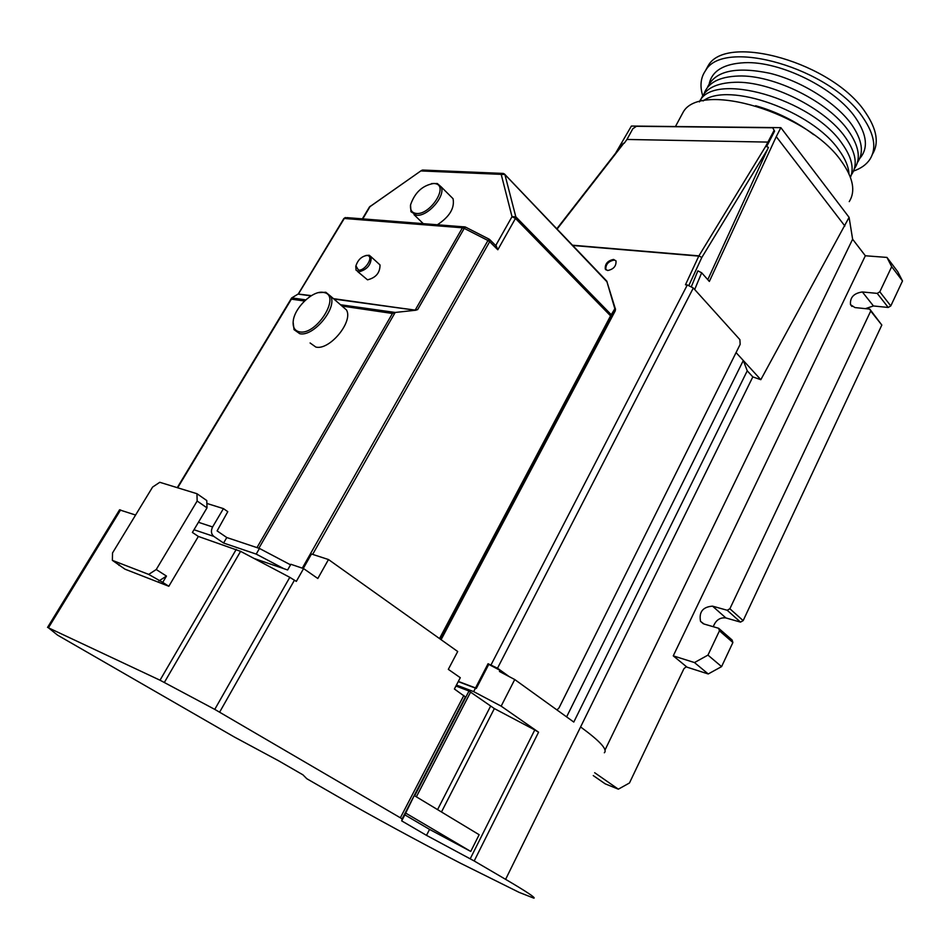 <?xml version="1.0" encoding="UTF-8"?>
<svg xmlns="http://www.w3.org/2000/svg" width="950" height="950" viewBox="0 0 950 950"><rect width="100%" height="100%" fill="white"/><g stroke="black" fill="none" stroke-linecap="round" stroke-linejoin="round"><path stroke-width="1.43" d="M164.362 682.432L240.599 551.344L289.798 577.327L214.771 709.389L400.366 817.796L402.076 818.924L401.707 820.895L426.503 835.359L474.192 860.973L505.614 879.356C526.609 891.682 536.014 897.952 533.864 898.166L519.116 892.371L460.287 863.123C419.235 841.878 370.286 815.29 337.903 796.634L306.826 778.739L302.955 774.844L278.504 760.736L234.365 737.022L57.546 635.123L48.438 627.807L160.016 680.212L214.771 709.389M402.076 818.924L465.346 696.896L454.397 688.999L460.287 677.694L448.329 669.358L457.698 651.51L328.486 559.538L317.822 578.503L303.584 568.587L296.329 581.388L289.798 577.327M240.599 551.344L198.348 536.441L192.399 532.439L207.005 507.858L206.779 500.555L196.959 493.715L159.778 482.291L152.594 487.077L112.539 552.924L112.361 560.357L148.711 574.406L162.723 582.386L166.476 576.08L156.239 569.525L197.149 501.03L207.005 507.858M135.589 515.043L119.534 509.865M604.331 752.756C607.81 749.669 599.901 741.071 580.592 726.952L752.816 376.901L747.246 370.821L573.788 722.059L514.734 679.535L501.161 706.147L538.567 732.201L534.767 729.944L470.226 858.776M426.503 835.359L429.554 829.398L470.749 851.438L479.144 834.717L414.236 795.542L404.843 814.851L429.554 829.398M401.707 820.895L404.843 814.851M441.477 811.989L494.356 708.569L534.767 729.944M198.348 536.441L168.827 586.269L124.996 569.181L112.361 560.357M465.346 696.896L463.327 701.967L468.991 691.018L455.941 686.031M119.344 564.763L118.964 565.381M254.042 558.446L287.624 569.976L290.866 564.276L303.584 568.587M162.723 582.386L168.827 586.269M328.486 559.538L311.469 554.004L303.276 568.48M283.765 568.646L256.203 554.099L223.571 543.032L213.869 536.429C211.126 534.054 210.698 530.896 212.598 526.965L223.428 508.618L227.774 511.658L217.111 530.908L226.789 537.534L259.469 548.447L290.546 564.834M747.246 370.821L743.304 360.513L566.604 716.894M488.763 664.383L500.021 670.32L499.439 671.472L514.734 679.535M456.451 685.057L473.658 691.612L475.451 688.144L458.233 681.625M473.658 691.612L501.161 706.147M494.356 708.569L468.991 691.03L414.675 795.815M594.664 772.718L618.343 789.177L629.458 782.99L683.905 668.752L686.043 666.864L687.04 667.173L673.253 655.856L865.343 255.764L852.625 239.222L849.098 217.348L760.819 379.691L752.816 376.901M852.625 239.222L605.019 750.001M736.06 352.581L760.819 379.691M593.263 775.592L605.162 783.821L618.343 789.177M470.749 851.438L405.27 812.832M148.711 574.406L156.239 569.525M197.149 501.03L196.959 493.715M166.476 576.08L158.959 580.925M304.522 301.019L291.389 299.155L291.686 297.932L305.71 299.915M342.368 306.375L346.453 309.926C353.578 321.504 329.65 350.621 315.851 347.071L310.104 342.974M465.203 227.002L463.612 226.741L462.436 227.798L415.328 309.878L417.608 309.664L414.984 310.163L333.901 299.036M258.863 548.245L395.188 312.455L415.957 310.211M223.571 543.032L226.789 537.534M259.469 548.447L256.203 554.099M298.549 294.179L311.03 295.889L298.122 294.049L291.745 297.896L305.769 299.868M340.492 304.748L395.188 312.455L392.445 313.476L341.964 306.043M507.633 675.794L500.021 670.32M458.339 681.423L475.546 687.931L488.062 663.729L488.822 664.276L476.306 688.465L475.451 688.144M488.062 663.729L497.515 668.206L509.236 676.637M694.676 289.512L701.67 272.781L709.353 281.438L776.257 136.634L844.871 226.017M776.257 136.634L780.864 127.656L849.098 217.348M865.343 255.764L886.967 257.426L897.75 271.688L902.5 280.962L890.791 305.924L888.226 307.468L873.43 305.959L865.438 308.655M718.663 628.294L732.094 640.003L732.889 642.509L721.584 666.615L708.225 673.966L694.486 662.566L707.952 655.108L719.447 630.824L718.663 628.294L704.009 624.008L700.542 621.371C698.808 611.99 702.81 606.908 712.536 606.148L727.189 610.268L729.873 608.76L870.711 311.054L869.773 309.106L881.826 325.043L743.161 620.623L740.489 622.107L725.871 617.939C719.946 617.262 715.742 620.184 713.272 626.715M708.225 673.966L686.078 666.864M673.253 655.856L694.486 662.566M869.773 309.106L854.929 307.562L850.511 304.677C849.858 297.469 853.812 293.229 862.374 291.959L877.218 293.384L879.807 291.804L891.694 266.689L886.967 257.426M615.6 153.199L631.394 126.053L780.864 127.656M440.242 639.089L611.004 316.801L610.826 314.284L515.814 216.814L512.014 216.671L495.924 245.195L497.812 249.767L495.674 245.504M465.405 227.05L464.218 228.38L487.956 240.493L489.096 239.127M318.523 292.647L325.803 292.256L330.659 296.222C337.666 307.764 313.476 337.119 299.725 333.688L294.025 329.626L293.123 322.074M223.428 508.618L206.874 503.441M298.775 293.419L344.292 218.476L462.436 227.798L464.218 228.38L417.608 309.664M556.961 709.947L559.016 707.904L740.157 344.375L739.896 339.649L693.31 287.993L497.515 668.206M475.546 687.931L476.306 688.465M613.593 259.433L616.004 260.965C616.324 266.142 613.534 269.325 607.644 270.512L605.257 268.993C604.924 263.839 607.703 260.644 613.593 259.433M491.067 664.81L687.313 284.952L685.472 284.762L698.773 256.108L572.803 245.48M687.313 284.952L693.31 287.993M691.232 286.947L697.87 270.845L701.67 272.781M766.745 146.371L774.571 131.195L772.742 127.775L636.453 126.291L632.819 128.749L626.953 139.46L624.245 143.213L623.141 143.509M707.786 279.668L768.443 147.416L765.771 146.181L698.915 255.859L701.801 257.509L698.915 255.859L572.553 245.207M849.241 201.614C855.748 191.259 853.195 177.899 841.593 161.536C808.355 112.575 700.269 80.536 683.157 112.195L680.331 117.444M902.5 280.962L891.694 266.689M879.807 291.804L890.791 305.924M888.226 307.468L877.218 293.384M732.889 642.509L719.447 630.824M740.489 622.107L727.189 610.268M707.952 655.108L721.584 666.615M729.873 608.76L743.161 620.623M881.826 325.043L870.711 311.054M437.487 224.699C449.623 216.683 454.812 208.014 453.055 198.704L450.062 195.724M414.01 214.652L423.189 223.583M323.083 292.351L324.235 292.588C341.264 295.83 316.338 335.73 299.511 331.847C294.642 330.79 292.553 327.133 293.253 320.863C294.595 307.705 312.704 290.379 323.083 292.351M357.782 271.688L367.508 279.834C375.915 277.744 380.083 272.769 380 264.919L378.29 263.352M615.837 260.668L614.199 260.074C608.309 261.286 605.53 264.48 605.874 269.634L606.041 269.931M774.571 131.195L772.742 127.775M774.024 130.494L765.771 146.181M362.805 218.868L370.239 206.209M439.517 638.566L610.565 315.863L611.004 316.801L615.327 310.709L615.149 308.216L615.553 309.272M607.169 282.019L504.889 174.515L501.196 174.361L512.014 216.671L515.47 218.429L497.812 249.767L489.666 241.68L312.645 554.384M431.597 183.576L437.297 183.516L441.097 186.794C446.108 195.629 427.797 216.826 416.516 215.223L410.946 211.696L410.554 205.2M362.366 218.833L369.455 206.958L421.657 170.359M365.892 255.491L369.229 255.253L371.224 256.904C371.272 264.765 367.08 269.764 358.649 271.89L356.048 270.144L355.834 266.534M768.051 142.096L626.953 139.46M433.936 183.433L435.812 183.754C448.661 186.592 429.958 215.258 416.338 213.453C411.777 212.871 409.878 209.902 410.661 204.559C414.96 192.304 422.726 185.262 433.936 183.433M358.459 270.085L355.918 265.846C357.996 259.671 361.736 256.203 367.128 255.443L367.709 255.55C374.027 256.844 364.895 271.225 358.459 270.085M709.294 83.434C712.357 70.632 724.126 63.733 744.598 62.7C780.413 60.919 835.679 88.326 855.689 117.978C867.089 134.9 868.443 148.39 859.738 158.46M702.703 95.701C699.722 85.951 700.661 77.603 705.518 70.656C723.437 37.513 831.012 68.091 863.217 117.931C874.487 134.567 876.743 148.343 869.998 159.22C866.471 164.54 860.997 168.482 853.563 171.036M707.322 87.661C714.673 71.013 735.478 66.215 769.749 73.257C801.752 81.106 836.131 102.731 851.687 124.593C862.279 140.066 864.191 152.724 857.434 162.545M705.28 70.989L708.118 65.823C726.133 32.514 833.649 62.914 865.735 112.86C876.957 129.521 879.189 143.319 872.432 154.268M704.069 93.729C708.035 82.65 719.435 76.748 738.257 76.024C773.68 74.528 828.519 101.757 848.516 130.946C859.168 146.395 861.116 159.006 854.371 168.768M700.815 99.821C704.734 88.789 716.11 82.947 734.944 82.282C770.343 80.916 825.265 108.193 845.346 137.322C856.057 152.748 858.04 165.3 851.295 174.99M699.39 101.888C712.619 70.846 811.811 98.432 842.175 143.711C851.509 156.893 854.264 168.114 850.452 177.365M703.119 100.961C728.151 81.213 812.309 110.853 838.981 150.112C845.215 158.686 848.54 166.583 848.979 173.826M755.654 105.723C776.791 111.768 796.124 121.41 813.663 134.651M294.476 580.106L219.652 712.108M236.253 549.373L160.016 680.212M463.838 695.483L400.366 817.796M538.567 732.201L474.192 860.973M580.592 726.952L505.614 879.356M120.591 509.936L48.438 627.807M437.57 809.626L490.521 706.289M470.44 692.408L416.361 796.824M213.869 536.429L194.002 529.744M615.386 310.591L606.706 280.951L615.149 308.216L610.565 315.863L515.47 218.429L515.814 216.814L504.889 174.515L502.253 173.387L503.476 173.458M302.302 568.148L487.956 240.493L489.666 241.68L489.963 239.816L495.306 245.136M291.389 299.155L177.674 487.789M256.975 547.616L392.445 313.476M212.598 526.965L198.431 522.286M489.416 239.317L465.251 226.967L346.774 217.621M333.462 298.656L414.984 310.163M343.674 218.833L298.229 294.025L311.434 295.64M343.758 218.595L345.432 217.514L343.758 218.595M862.374 291.959L873.43 305.959M712.536 606.148L725.871 617.939M423.664 170.086L421.468 170.477L369.384 207.076M615.291 310.769L441.097 639.694M421.456 170.953L501.196 174.361L502.253 173.387L422.501 170.038L421.456 170.953M767.588 149.328L701.801 257.509L688.75 285.689M557.104 229.057L623.853 143.201M504.379 173.921L606.136 280.44M47.536 627.439L119.605 509.758M177.258 487.659L291.484 298.217M394.986 312.479L340.563 304.819M330.659 296.222L346.453 309.926M416.017 310.211L333.878 299.024M700.542 621.371L703.297 623.746M850.511 304.677L851.936 306.446M324.235 292.588L325.803 292.256M605.874 269.634L605.257 268.993M623.259 143.355L556.831 228.772M683.157 112.195L675.45 126.528M441.097 186.794L453.055 198.704M371.224 256.904L380 264.919M435.812 183.754L437.297 183.516M410.637 204.701L410.447 205.723M355.882 266.083L355.739 267.033M367.709 255.55L369.229 255.253M705.518 70.656L708.118 65.823"/></g></svg>
